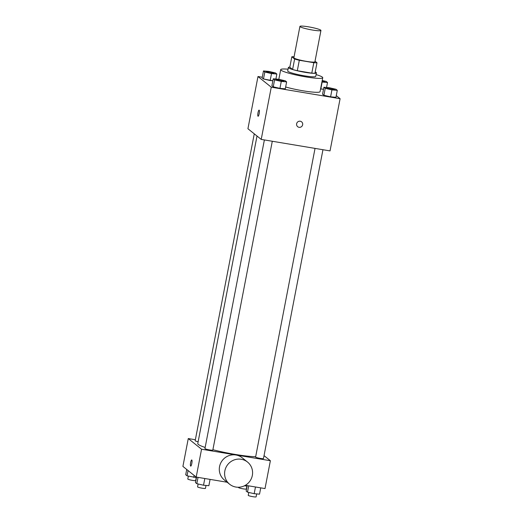<?xml version="1.0" encoding="UTF-8"?>
<svg xmlns="http://www.w3.org/2000/svg" width="523" height="523" viewBox="0 0 523 523"><rect width="100%" height="100%" fill="white"/><g stroke="black" fill="none" stroke-linecap="round" stroke-linejoin="round"><path stroke-width="0.78" d="M312.427 30.027A10.702 1.223 -169.1 0 1 299.921 26.405A10.702 1.223 -169.1 0 1 310.669 27.229A10.702 1.223 -169.1 0 1 320.945 30.452A10.702 1.223 -169.1 0 1 312.427 30.027M320.945 30.452L314.911 61.786A10.702 1.223 -169.1 0 1 306.393 61.361A10.702 1.223 -169.1 0 1 293.893 57.733L299.921 26.405M297.306 70.723A13.814 1.576 -169.1 0 1 292.605 69.454L289.807 67.212L291.821 56.765L294.619 59.014A13.814 1.576 -169.1 0 0 299.319 60.282L297.306 70.723L311.793 73.148A13.814 1.576 -169.1 0 0 314.977 73.194L316.984 62.753L315.029 61.184M291.821 56.765A13.814 1.576 -169.1 0 1 294.076 56.759M299.319 60.282L313.807 62.701A13.814 1.576 -169.1 0 0 316.984 62.753M292.605 69.454L294.619 59.014M311.793 73.148L313.807 62.701M289.834 67.081A14.271 1.628 10.9 0 0 288.376 67.506A14.271 1.628 10.9 0 0 288.624 67.898A14.271 1.628 10.9 0 0 303.575 72.076A14.271 1.628 10.9 0 0 316.408 72.9A14.271 1.628 10.9 0 0 315.212 71.965M316.408 72.9L315.735 76.384A14.271 1.628 -169.1 0 1 304.379 75.815A14.271 1.628 -169.1 0 1 287.957 71.383A14.271 1.628 -169.1 0 1 287.702 70.984L288.376 67.506M316.082 74.593A21.41 2.445 -169.1 0 1 322.743 77.731A21.41 2.445 -169.1 0 1 305.707 76.881A21.41 2.445 -169.1 0 1 280.701 69.637A21.41 2.445 -169.1 0 1 288.049 69.199M322.743 77.731L320.063 91.656A21.41 2.445 -169.1 0 1 303.026 90.806A21.41 2.445 -169.1 0 1 285.65 86.981M263.474 70.945L262.128 77.907L263.474 78.98L272.869 80.764L270.169 80.529L271.509 73.566L276.857 74.031L275.516 72.959L268.822 71.409L263.474 70.945L264.815 72.024L271.509 73.566M320.821 88.995L323.521 89.23L320.821 88.995L322.161 82.033L327.516 82.503L326.175 81.425L322.207 80.509M262.258 77.241L257.983 76.528L271.267 87.184L340.094 98.69L336.276 95.624M273.248 78.79L271.908 85.752L273.248 86.831L279.942 88.374L285.29 88.845L286.63 81.882L285.29 80.803L278.596 79.261L273.248 78.79L274.588 79.869L281.282 81.411L286.63 81.882M323.9 87.256L322.56 94.218L323.907 95.297L330.595 96.84L335.949 97.311L337.289 90.348L335.949 89.27L329.255 87.727L323.9 87.256L325.247 88.335L331.935 89.878L337.289 90.348M257.983 76.528L247.928 128.743L261.212 139.406L271.267 87.184M259.173 113.654A3.125 0.654 99.5 0 1 258.081 116.263A3.125 0.654 99.5 0 1 257.95 113.079A3.125 0.654 99.5 0 1 259.107 110.105A3.125 0.654 99.5 0 1 259.173 113.654M261.212 139.406L330.039 150.905L340.094 98.69M301.601 121.833A3.125 3.033 -51.2 0 1 299.058 127.311A3.125 3.033 -51.2 0 1 297.28 122.369A3.125 3.033 -51.2 0 1 302.418 125.507A3.125 3.033 -51.2 0 1 297.692 126.703M258.081 116.263A3.125 0.654 99.5 0 1 257.95 113.079A3.125 0.654 99.5 0 1 259.107 110.105M255.669 456.697A32.112 3.661 -169.1 0 1 235.298 454.441A32.112 3.661 -169.1 0 1 212.894 449.708M205.16 447.453A32.112 3.661 -169.1 0 1 197.786 443.569L257.009 136.032M315.036 148.401L255.603 457.043A4.014 0.458 10.9 0 0 259.454 458.246A4.014 0.458 10.9 0 0 263.474 458.56L322.953 149.722M198.139 441.752A4.014 0.458 -169.1 0 1 195.171 440.726L254.27 133.829M272.293 141.256L212.822 450.094A4.014 0.458 -169.1 0 1 209.631 449.93A4.014 0.458 -169.1 0 1 204.944 448.571L264.377 139.935M195.36 439.745L188.267 438.562L201.551 449.218L270.378 460.724L264.037 455.638M201.551 449.218L196.19 477.068L182.906 466.405L188.267 438.562M191.804 463.502A3.125 0.654 99.5 0 1 190.705 466.117A3.125 0.654 99.5 0 1 190.575 462.927A3.125 0.654 99.5 0 1 191.738 459.959A3.125 0.654 99.5 0 1 191.804 463.502M196.19 477.068L227.159 482.245M245.365 485.292L265.017 488.574L270.378 460.724M229.675 484.272L224.367 480.003A14.245 13.833 -51.2 0 1 222.497 460.24A14.245 13.833 -51.2 0 1 242.201 457.788L247.51 462.051A14.245 13.833 -51.2 0 1 251.249 478.813A14.245 13.833 -51.2 0 1 235.919 487.057A14.245 13.833 -51.2 0 1 229.675 484.272A14.245 13.833 -51.2 0 1 227.806 464.502A14.245 13.833 -51.2 0 1 247.51 462.051M190.712 466.117A3.125 0.654 99.5 0 1 190.581 462.927A3.125 0.654 99.5 0 1 191.738 459.959M247.196 485.599L246.143 491.064L247.484 492.143L254.178 493.686L259.526 494.157L260.742 487.861M247.484 492.143L248.7 485.847M254.178 493.686L255.472 486.978M256.669 493.908L256.107 496.85A4.014 0.458 -169.1 0 1 252.91 496.693A4.014 0.458 -169.1 0 1 248.229 495.333L248.785 492.444M244.352 485.828L247.104 486.076M246.895 486.057L246.326 489.005A4.014 0.458 -169.1 0 1 243.136 488.842A4.014 0.458 -169.1 0 1 238.449 487.488L238.495 487.246M196.537 477.126L195.484 482.598L196.825 483.677L203.519 485.22L208.873 485.69L210.083 479.395M196.825 483.677L198.04 477.381M203.519 485.22L204.813 478.512M206.016 485.436L205.447 488.384A4.014 0.458 -169.1 0 1 202.257 488.221A4.014 0.458 -169.1 0 1 197.57 486.867L198.125 483.978M186.724 469.477L185.711 474.753L187.051 475.825L196.445 477.61M187.051 475.825L188.071 470.55M193.745 477.375L194.125 475.414M196.236 477.591L195.674 480.532A4.014 0.458 -169.1 0 1 192.477 480.375A4.014 0.458 -169.1 0 1 187.796 479.016L188.352 476.126M334.537 89.564L334.537 89.531A4.014 0.458 -169.1 0 1 331.347 89.374A4.014 0.458 -169.1 0 1 326.666 88.014A4.014 0.458 -169.1 0 1 330.686 88.328A4.014 0.458 -169.1 0 1 334.537 89.531A4.014 0.458 -169.1 0 1 334.537 89.564A4.014 0.458 -169.1 0 1 331.34 89.4A4.014 0.458 -169.1 0 1 326.659 88.047A4.014 0.458 -169.1 0 1 326.659 88.034M322.56 94.218L323.907 95.297L325.247 88.335M323.907 95.297L330.595 96.84L331.935 89.878M330.595 96.84L335.949 97.311M322.168 80.745A4.014 0.458 -169.1 0 1 324.763 81.686A4.014 0.458 -169.1 0 1 324.757 81.712A4.014 0.458 -169.1 0 1 321.998 81.621M326.555 87.491L327.516 82.503M324.757 81.712L324.763 81.686A4.014 0.458 -169.1 0 1 321.998 81.595M280.688 80.934A4.014 0.458 -169.1 0 1 276 79.574A4.014 0.458 -169.1 0 1 276.007 79.561A4.014 0.458 -169.1 0 1 280.034 79.856A4.014 0.458 -169.1 0 1 283.884 81.065A4.014 0.458 -169.1 0 1 283.878 81.091A4.014 0.458 -169.1 0 1 280.688 80.934M271.908 85.752L273.248 86.831L274.588 79.869M273.248 86.831L279.942 88.374L281.282 81.411M279.942 88.374L285.29 88.845M283.878 81.091L283.884 81.065A4.014 0.458 -169.1 0 1 280.694 80.908A4.014 0.458 -169.1 0 1 276.007 79.548L276.007 79.548M270.914 73.089A4.014 0.458 -169.1 0 1 266.227 71.729A4.014 0.458 -169.1 0 1 266.233 71.716A4.014 0.458 -169.1 0 1 270.254 72.011A4.014 0.458 -169.1 0 1 274.111 73.22A4.014 0.458 -169.1 0 1 274.104 73.246A4.014 0.458 -169.1 0 1 270.914 73.089M262.128 77.907L263.474 78.98L264.815 72.024M263.474 78.98L270.169 80.529M275.896 79.025L276.857 74.031M274.104 73.246L274.111 73.22A4.014 0.458 -169.1 0 1 270.914 73.063A4.014 0.458 -169.1 0 1 266.233 71.703L266.233 71.703M278.831 79.313L280.701 69.637"/></g></svg>
